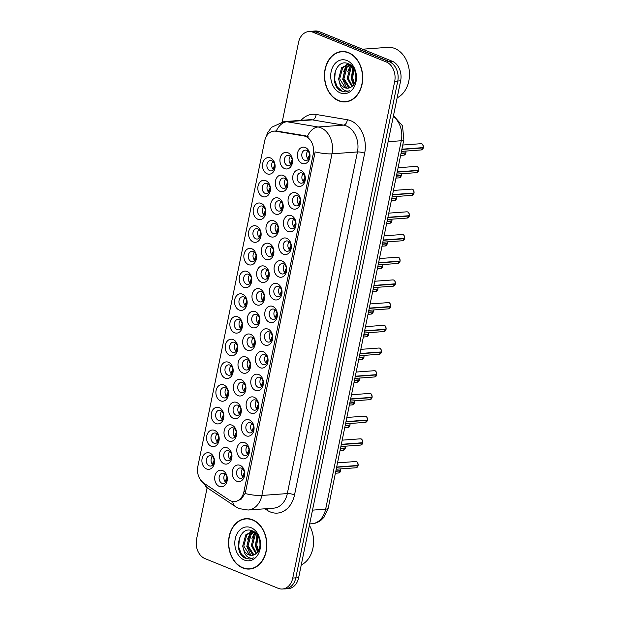 <?xml version="1.0" encoding="UTF-8"?>
<svg xmlns="http://www.w3.org/2000/svg" width="620" height="620" viewBox="0 0 620 620"><rect width="100%" height="100%" fill="white"/><g stroke="black" fill="none" stroke-linecap="round" stroke-linejoin="round"><path stroke-width="0.93" d="M225.231 378.154A8.331 6.309 85.8 0 1 220.751 367.73A8.331 6.309 85.8 0 1 228.493 362.266A8.331 6.309 85.8 0 1 232.965 372.682A8.331 6.309 85.8 0 1 225.231 378.154M229.912 365.095A5.208 3.945 -94.2 0 0 228.517 364.862A5.208 3.945 -94.2 0 0 224.959 369.419A5.208 3.945 -94.2 0 0 227.873 375.022A5.208 3.945 -94.2 0 0 229.276 375.255A5.208 3.945 -94.2 0 0 232.833 370.698A5.208 3.945 -94.2 0 0 229.912 365.095M220.573 400.853A8.331 6.309 85.8 0 1 216.093 390.437A8.331 6.309 85.8 0 1 223.828 384.966A8.331 6.309 85.8 0 1 228.307 395.389A8.331 6.309 85.8 0 1 220.573 400.853M225.254 387.795A5.208 3.945 -94.2 0 0 223.851 387.57A5.208 3.945 -94.2 0 0 220.302 392.119A5.208 3.945 -94.2 0 0 223.215 397.73A5.208 3.945 -94.2 0 0 224.618 397.955A5.208 3.945 -94.2 0 0 228.176 393.398A5.208 3.945 -94.2 0 0 225.254 387.795M215.907 423.561A8.331 6.309 85.8 0 1 211.435 413.137A8.331 6.309 85.8 0 1 219.17 407.666A8.331 6.309 85.8 0 1 223.642 418.089A8.331 6.309 85.8 0 1 215.907 423.561M220.596 410.494A5.208 3.945 -94.2 0 0 219.193 410.269A5.208 3.945 -94.2 0 0 215.636 414.827A5.208 3.945 -94.2 0 0 218.558 420.43A5.208 3.945 -94.2 0 0 219.96 420.654A5.208 3.945 -94.2 0 0 223.51 416.105A5.208 3.945 -94.2 0 0 220.596 410.494M229.888 355.454A8.331 6.309 85.8 0 1 225.417 345.03A8.331 6.309 85.8 0 1 233.151 339.558A8.331 6.309 85.8 0 1 237.623 349.982A8.331 6.309 85.8 0 1 229.888 355.454M234.577 342.395A5.208 3.945 -94.2 0 0 233.174 342.163A5.208 3.945 -94.2 0 0 229.617 346.719A5.208 3.945 -94.2 0 0 232.539 352.323A5.208 3.945 -94.2 0 0 233.934 352.548A5.208 3.945 -94.2 0 0 237.491 347.998A5.208 3.945 -94.2 0 0 234.577 342.395M234.546 332.746A8.331 6.309 85.8 0 1 230.074 322.33A8.331 6.309 85.8 0 1 237.809 316.859A8.331 6.309 85.8 0 1 242.288 327.283A8.331 6.309 85.8 0 1 234.546 332.746M239.235 319.688A5.208 3.945 -94.2 0 0 237.832 319.463A5.208 3.945 -94.2 0 0 234.283 324.012A5.208 3.945 -94.2 0 0 237.197 329.623A5.208 3.945 -94.2 0 0 238.599 329.848A5.208 3.945 -94.2 0 0 242.149 325.291A5.208 3.945 -94.2 0 0 239.235 319.688M211.249 446.261A8.331 6.309 85.8 0 1 206.778 435.837A8.331 6.309 85.8 0 1 214.512 430.373A8.331 6.309 85.8 0 1 218.984 440.789A8.331 6.309 85.8 0 1 211.249 446.261M215.938 433.202A5.208 3.945 -94.2 0 0 214.536 432.969A5.208 3.945 -94.2 0 0 210.978 437.526A5.208 3.945 -94.2 0 0 213.9 443.13A5.208 3.945 -94.2 0 0 215.295 443.362A5.208 3.945 -94.2 0 0 218.852 438.805A5.208 3.945 -94.2 0 0 215.938 433.202M239.212 310.047A8.331 6.309 85.8 0 1 234.732 299.623A8.331 6.309 85.8 0 1 242.474 294.159A8.331 6.309 85.8 0 1 246.946 304.583A8.331 6.309 85.8 0 1 239.212 310.047M243.892 296.988A5.208 3.945 -94.2 0 0 242.498 296.763A5.208 3.945 -94.2 0 0 238.94 301.312A5.208 3.945 -94.2 0 0 241.854 306.916A5.208 3.945 -94.2 0 0 243.257 307.148A5.208 3.945 -94.2 0 0 246.814 302.591A5.208 3.945 -94.2 0 0 243.892 296.988M243.869 287.347A8.331 6.309 85.8 0 1 239.397 276.923A8.331 6.309 85.8 0 1 247.132 271.452A8.331 6.309 85.8 0 1 251.604 281.875A8.331 6.309 85.8 0 1 243.869 287.347M248.558 274.288A5.208 3.945 -94.2 0 0 247.155 274.055A5.208 3.945 -94.2 0 0 243.598 278.613A5.208 3.945 -94.2 0 0 246.52 284.216A5.208 3.945 -94.2 0 0 247.915 284.44A5.208 3.945 -94.2 0 0 251.472 279.891A5.208 3.945 -94.2 0 0 248.558 274.288M248.527 264.639A8.331 6.309 85.8 0 1 244.055 254.223A8.331 6.309 85.8 0 1 251.79 248.752A8.331 6.309 85.8 0 1 256.269 259.175A8.331 6.309 85.8 0 1 248.527 264.639M253.216 251.581A5.208 3.945 -94.2 0 0 251.813 251.356A5.208 3.945 -94.2 0 0 248.263 255.905A5.208 3.945 -94.2 0 0 251.178 261.516A5.208 3.945 -94.2 0 0 252.58 261.741A5.208 3.945 -94.2 0 0 256.13 257.192A5.208 3.945 -94.2 0 0 253.216 251.581M253.192 241.94A8.331 6.309 85.8 0 1 248.713 231.516A8.331 6.309 85.8 0 1 256.447 226.052A8.331 6.309 85.8 0 1 260.927 236.476A8.331 6.309 85.8 0 1 253.192 241.94M257.874 228.881A5.208 3.945 -94.2 0 0 256.478 228.656A5.208 3.945 -94.2 0 0 252.921 233.205A5.208 3.945 -94.2 0 0 255.835 238.809A5.208 3.945 -94.2 0 0 257.238 239.041A5.208 3.945 -94.2 0 0 260.795 234.484A5.208 3.945 -94.2 0 0 257.874 228.881M257.85 219.24A8.331 6.309 85.8 0 1 253.379 208.816A8.331 6.309 85.8 0 1 261.113 203.352A8.331 6.309 85.8 0 1 265.585 213.768A8.331 6.309 85.8 0 1 257.85 219.24M262.539 206.181A5.208 3.945 -94.2 0 0 261.136 205.949A5.208 3.945 -94.2 0 0 257.579 210.506A5.208 3.945 -94.2 0 0 260.501 216.109A5.208 3.945 -94.2 0 0 261.896 216.333A5.208 3.945 -94.2 0 0 265.453 211.784A5.208 3.945 -94.2 0 0 262.539 206.181M262.508 196.54A8.331 6.309 85.8 0 1 258.036 186.116A8.331 6.309 85.8 0 1 265.771 180.645A8.331 6.309 85.8 0 1 270.243 191.069A8.331 6.309 85.8 0 1 262.508 196.54M267.197 183.474A5.208 3.945 -94.2 0 0 265.794 183.249A5.208 3.945 -94.2 0 0 262.237 187.806A5.208 3.945 -94.2 0 0 265.159 193.409A5.208 3.945 -94.2 0 0 266.561 193.634A5.208 3.945 -94.2 0 0 270.111 189.084A5.208 3.945 -94.2 0 0 267.197 183.474M267.173 173.833A8.331 6.309 85.8 0 1 262.694 163.409A8.331 6.309 85.8 0 1 270.428 157.945A8.331 6.309 85.8 0 1 274.908 168.369A8.331 6.309 85.8 0 1 267.173 173.833M271.854 160.774A5.208 3.945 -94.2 0 0 270.452 160.549A5.208 3.945 -94.2 0 0 266.902 165.098A5.208 3.945 -94.2 0 0 269.816 170.702A5.208 3.945 -94.2 0 0 271.219 170.934A5.208 3.945 -94.2 0 0 274.776 166.377A5.208 3.945 -94.2 0 0 271.854 160.774M206.592 468.96A8.331 6.309 85.8 0 1 202.112 458.536A8.331 6.309 85.8 0 1 209.847 453.073A8.331 6.309 85.8 0 1 214.326 463.496A8.331 6.309 85.8 0 1 206.592 468.96M211.273 455.901A5.208 3.945 -94.2 0 0 209.87 455.677A5.208 3.945 -94.2 0 0 206.321 460.226A5.208 3.945 -94.2 0 0 209.235 465.837A5.208 3.945 -94.2 0 0 210.637 466.062A5.208 3.945 -94.2 0 0 214.195 461.505A5.208 3.945 -94.2 0 0 211.273 455.901M233.353 418.337A8.331 6.309 85.8 0 1 228.873 407.914A8.331 6.309 85.8 0 1 236.615 402.45A8.331 6.309 85.8 0 1 241.087 412.866A8.331 6.309 85.8 0 1 233.353 418.337M238.034 405.279A5.208 3.945 -94.2 0 0 236.638 405.046A5.208 3.945 -94.2 0 0 233.081 409.603A5.208 3.945 -94.2 0 0 235.995 415.206A5.208 3.945 -94.2 0 0 237.398 415.439A5.208 3.945 -94.2 0 0 240.955 410.882A5.208 3.945 -94.2 0 0 238.034 405.279M247.333 350.23A8.331 6.309 85.8 0 1 242.854 339.806A8.331 6.309 85.8 0 1 250.588 334.343A8.331 6.309 85.8 0 1 255.068 344.767A8.331 6.309 85.8 0 1 247.333 350.23M252.015 337.172A5.208 3.945 -94.2 0 0 250.612 336.947A5.208 3.945 -94.2 0 0 247.062 341.496A5.208 3.945 -94.2 0 0 249.976 347.099A5.208 3.945 -94.2 0 0 251.379 347.332A5.208 3.945 -94.2 0 0 254.936 342.775A5.208 3.945 -94.2 0 0 252.015 337.172M238.01 395.637A8.331 6.309 85.8 0 1 233.538 385.214A8.331 6.309 85.8 0 1 241.273 379.742A8.331 6.309 85.8 0 1 245.745 390.166A8.331 6.309 85.8 0 1 238.01 395.637M242.699 382.579A5.208 3.945 -94.2 0 0 241.296 382.346A5.208 3.945 -94.2 0 0 237.739 386.903A5.208 3.945 -94.2 0 0 240.661 392.507A5.208 3.945 -94.2 0 0 242.056 392.731A5.208 3.945 -94.2 0 0 245.613 388.182A5.208 3.945 -94.2 0 0 242.699 382.579M251.991 327.531A8.331 6.309 85.8 0 1 247.512 317.107A8.331 6.309 85.8 0 1 255.254 311.635A8.331 6.309 85.8 0 1 259.726 322.059A8.331 6.309 85.8 0 1 251.991 327.531M256.68 314.472A5.208 3.945 -94.2 0 0 255.277 314.239A5.208 3.945 -94.2 0 0 251.72 318.796A5.208 3.945 -94.2 0 0 254.634 324.399A5.208 3.945 -94.2 0 0 256.037 324.624A5.208 3.945 -94.2 0 0 259.594 320.075A5.208 3.945 -94.2 0 0 256.68 314.472M228.687 441.037A8.331 6.309 85.8 0 1 224.215 430.621A8.331 6.309 85.8 0 1 231.95 425.15A8.331 6.309 85.8 0 1 236.429 435.573A8.331 6.309 85.8 0 1 228.687 441.037M233.376 427.978A5.208 3.945 -94.2 0 0 231.973 427.754A5.208 3.945 -94.2 0 0 228.424 432.303A5.208 3.945 -94.2 0 0 231.338 437.914A5.208 3.945 -94.2 0 0 232.74 438.139A5.208 3.945 -94.2 0 0 236.29 433.582A5.208 3.945 -94.2 0 0 233.376 427.978M224.029 463.745A8.331 6.309 85.8 0 1 219.558 453.321A8.331 6.309 85.8 0 1 227.292 447.849A8.331 6.309 85.8 0 1 231.764 458.273A8.331 6.309 85.8 0 1 224.029 463.745M228.718 450.678A5.208 3.945 -94.2 0 0 227.315 450.453A5.208 3.945 -94.2 0 0 223.758 455.01A5.208 3.945 -94.2 0 0 226.68 460.614A5.208 3.945 -94.2 0 0 228.075 460.838A5.208 3.945 -94.2 0 0 231.632 456.289A5.208 3.945 -94.2 0 0 228.718 450.678M242.668 372.93A8.331 6.309 85.8 0 1 238.196 362.514A8.331 6.309 85.8 0 1 245.931 357.043A8.331 6.309 85.8 0 1 250.403 367.466A8.331 6.309 85.8 0 1 242.668 372.93M247.357 359.871A5.208 3.945 -94.2 0 0 245.954 359.647A5.208 3.945 -94.2 0 0 242.397 364.196A5.208 3.945 -94.2 0 0 245.319 369.807A5.208 3.945 -94.2 0 0 246.721 370.031A5.208 3.945 -94.2 0 0 250.271 365.474A5.208 3.945 -94.2 0 0 247.357 359.871M256.649 304.823A8.331 6.309 85.8 0 1 252.177 294.407A8.331 6.309 85.8 0 1 259.912 288.935A8.331 6.309 85.8 0 1 264.383 299.359A8.331 6.309 85.8 0 1 256.649 304.823M261.338 291.764A5.208 3.945 -94.2 0 0 259.935 291.54A5.208 3.945 -94.2 0 0 256.378 296.089A5.208 3.945 -94.2 0 0 259.3 301.7A5.208 3.945 -94.2 0 0 260.702 301.925A5.208 3.945 -94.2 0 0 264.252 297.375A5.208 3.945 -94.2 0 0 261.338 291.764M261.307 282.123A8.331 6.309 85.8 0 1 256.835 271.7A8.331 6.309 85.8 0 1 264.57 266.236A8.331 6.309 85.8 0 1 269.049 276.66A8.331 6.309 85.8 0 1 261.307 282.123M265.996 269.065A5.208 3.945 -94.2 0 0 264.593 268.84A5.208 3.945 -94.2 0 0 261.043 273.389A5.208 3.945 -94.2 0 0 263.957 278.992A5.208 3.945 -94.2 0 0 265.36 279.225A5.208 3.945 -94.2 0 0 268.917 274.668A5.208 3.945 -94.2 0 0 265.996 269.065M265.972 259.423A8.331 6.309 85.8 0 1 261.493 249A8.331 6.309 85.8 0 1 269.235 243.536A8.331 6.309 85.8 0 1 273.707 253.952A8.331 6.309 85.8 0 1 265.972 259.423M270.653 246.365A5.208 3.945 -94.2 0 0 269.258 246.132A5.208 3.945 -94.2 0 0 265.701 250.689A5.208 3.945 -94.2 0 0 268.615 256.293A5.208 3.945 -94.2 0 0 270.018 256.517A5.208 3.945 -94.2 0 0 273.575 251.968A5.208 3.945 -94.2 0 0 270.653 246.365M270.63 236.716A8.331 6.309 85.8 0 1 266.158 226.3A8.331 6.309 85.8 0 1 273.893 220.828A8.331 6.309 85.8 0 1 278.365 231.252A8.331 6.309 85.8 0 1 270.63 236.716M275.319 223.657A5.208 3.945 -94.2 0 0 273.916 223.433A5.208 3.945 -94.2 0 0 270.359 227.982A5.208 3.945 -94.2 0 0 273.281 233.593A5.208 3.945 -94.2 0 0 274.675 233.817A5.208 3.945 -94.2 0 0 278.233 229.268A5.208 3.945 -94.2 0 0 275.319 223.657M275.288 214.016A8.331 6.309 85.8 0 1 270.816 203.593A8.331 6.309 85.8 0 1 278.55 198.129A8.331 6.309 85.8 0 1 283.03 208.553A8.331 6.309 85.8 0 1 275.288 214.016M279.976 200.958A5.208 3.945 -94.2 0 0 278.574 200.733A5.208 3.945 -94.2 0 0 275.024 205.282A5.208 3.945 -94.2 0 0 277.938 210.885A5.208 3.945 -94.2 0 0 279.341 211.118A5.208 3.945 -94.2 0 0 282.89 206.561A5.208 3.945 -94.2 0 0 279.976 200.958M279.953 191.317A8.331 6.309 85.8 0 1 275.474 180.893A8.331 6.309 85.8 0 1 283.216 175.429A8.331 6.309 85.8 0 1 287.688 185.845A8.331 6.309 85.8 0 1 279.953 191.317M284.634 178.258A5.208 3.945 -94.2 0 0 283.239 178.025A5.208 3.945 -94.2 0 0 279.682 182.582A5.208 3.945 -94.2 0 0 282.596 188.185A5.208 3.945 -94.2 0 0 283.999 188.418A5.208 3.945 -94.2 0 0 287.556 183.861A5.208 3.945 -94.2 0 0 284.634 178.258M284.611 168.617A8.331 6.309 85.8 0 1 280.139 158.193A8.331 6.309 85.8 0 1 287.874 152.722A8.331 6.309 85.8 0 1 292.346 163.145A8.331 6.309 85.8 0 1 284.611 168.617M289.3 155.55A5.208 3.945 -94.2 0 0 287.897 155.326A5.208 3.945 -94.2 0 0 284.34 159.883A5.208 3.945 -94.2 0 0 287.262 165.486A5.208 3.945 -94.2 0 0 288.656 165.71A5.208 3.945 -94.2 0 0 292.214 161.161A5.208 3.945 -94.2 0 0 289.3 155.55M219.371 486.444A8.331 6.309 85.8 0 1 214.892 476.021A8.331 6.309 85.8 0 1 222.634 470.557A8.331 6.309 85.8 0 1 227.106 480.973A8.331 6.309 85.8 0 1 219.371 486.444M224.053 473.386A5.208 3.945 -94.2 0 0 222.658 473.153A5.208 3.945 -94.2 0 0 219.1 477.71A5.208 3.945 -94.2 0 0 222.014 483.313A5.208 3.945 -94.2 0 0 223.417 483.546A5.208 3.945 -94.2 0 0 226.974 478.989A5.208 3.945 -94.2 0 0 224.053 473.386M241.475 458.521A8.331 6.309 85.8 0 1 236.995 448.097A8.331 6.309 85.8 0 1 244.729 442.634A8.331 6.309 85.8 0 1 249.209 453.05A8.331 6.309 85.8 0 1 241.475 458.521M246.156 445.462A5.208 3.945 -94.2 0 0 244.753 445.23A5.208 3.945 -94.2 0 0 241.203 449.787A5.208 3.945 -94.2 0 0 244.117 455.39A5.208 3.945 -94.2 0 0 245.52 455.623A5.208 3.945 -94.2 0 0 249.077 451.065A5.208 3.945 -94.2 0 0 246.156 445.462M246.132 435.821A8.331 6.309 85.8 0 1 241.653 425.397A8.331 6.309 85.8 0 1 249.395 419.926A8.331 6.309 85.8 0 1 253.867 430.35A8.331 6.309 85.8 0 1 246.132 435.821M250.813 422.762A5.208 3.945 -94.2 0 0 249.418 422.53A5.208 3.945 -94.2 0 0 245.861 427.087A5.208 3.945 -94.2 0 0 248.775 432.69A5.208 3.945 -94.2 0 0 250.178 432.915A5.208 3.945 -94.2 0 0 253.735 428.366A5.208 3.945 -94.2 0 0 250.813 422.762M250.79 413.114A8.331 6.309 85.8 0 1 246.318 402.698A8.331 6.309 85.8 0 1 254.053 397.226A8.331 6.309 85.8 0 1 258.524 407.65A8.331 6.309 85.8 0 1 250.79 413.114M255.479 400.055A5.208 3.945 -94.2 0 0 254.076 399.83A5.208 3.945 -94.2 0 0 250.519 404.38A5.208 3.945 -94.2 0 0 253.44 409.99A5.208 3.945 -94.2 0 0 254.835 410.215A5.208 3.945 -94.2 0 0 258.393 405.658A5.208 3.945 -94.2 0 0 255.479 400.055M255.448 390.414A8.331 6.309 85.8 0 1 250.976 379.99A8.331 6.309 85.8 0 1 258.711 374.526A8.331 6.309 85.8 0 1 263.19 384.95A8.331 6.309 85.8 0 1 255.448 390.414M260.137 377.355A5.208 3.945 -94.2 0 0 258.734 377.131A5.208 3.945 -94.2 0 0 255.184 381.68A5.208 3.945 -94.2 0 0 258.098 387.283A5.208 3.945 -94.2 0 0 259.501 387.515A5.208 3.945 -94.2 0 0 263.05 382.959A5.208 3.945 -94.2 0 0 260.137 377.355M260.113 367.714A8.331 6.309 85.8 0 1 255.634 357.291A8.331 6.309 85.8 0 1 263.376 351.819A8.331 6.309 85.8 0 1 267.848 362.243A8.331 6.309 85.8 0 1 260.113 367.714M264.794 354.656A5.208 3.945 -94.2 0 0 263.399 354.423A5.208 3.945 -94.2 0 0 259.842 358.98A5.208 3.945 -94.2 0 0 262.756 364.583A5.208 3.945 -94.2 0 0 264.159 364.808A5.208 3.945 -94.2 0 0 267.716 360.259A5.208 3.945 -94.2 0 0 264.794 354.656M264.771 345.007A8.331 6.309 85.8 0 1 260.299 334.591A8.331 6.309 85.8 0 1 268.034 329.119A8.331 6.309 85.8 0 1 272.505 339.543A8.331 6.309 85.8 0 1 264.771 345.007M269.46 331.948A5.208 3.945 -94.2 0 0 268.057 331.723A5.208 3.945 -94.2 0 0 264.5 336.272A5.208 3.945 -94.2 0 0 267.422 341.884A5.208 3.945 -94.2 0 0 268.817 342.108A5.208 3.945 -94.2 0 0 272.374 337.559A5.208 3.945 -94.2 0 0 269.46 331.948M269.429 322.307A8.331 6.309 85.8 0 1 264.957 311.883A8.331 6.309 85.8 0 1 272.692 306.42A8.331 6.309 85.8 0 1 277.171 316.843A8.331 6.309 85.8 0 1 269.429 322.307M274.118 309.248A5.208 3.945 -94.2 0 0 272.715 309.024A5.208 3.945 -94.2 0 0 269.165 313.573A5.208 3.945 -94.2 0 0 272.079 319.176A5.208 3.945 -94.2 0 0 273.482 319.409A5.208 3.945 -94.2 0 0 277.031 314.851A5.208 3.945 -94.2 0 0 274.118 309.248M274.094 299.607A8.331 6.309 85.8 0 1 269.615 289.183A8.331 6.309 85.8 0 1 277.349 283.72A8.331 6.309 85.8 0 1 281.829 294.136A8.331 6.309 85.8 0 1 274.094 299.607M278.775 286.548A5.208 3.945 -94.2 0 0 277.38 286.316A5.208 3.945 -94.2 0 0 273.823 290.873A5.208 3.945 -94.2 0 0 276.737 296.476A5.208 3.945 -94.2 0 0 278.14 296.701A5.208 3.945 -94.2 0 0 281.697 292.152A5.208 3.945 -94.2 0 0 278.775 286.548M278.752 276.9A8.331 6.309 85.8 0 1 274.28 266.484A8.331 6.309 85.8 0 1 282.015 261.012A8.331 6.309 85.8 0 1 286.487 271.436A8.331 6.309 85.8 0 1 278.752 276.9M283.441 263.841A5.208 3.945 -94.2 0 0 282.038 263.616A5.208 3.945 -94.2 0 0 278.481 268.166A5.208 3.945 -94.2 0 0 281.403 273.776A5.208 3.945 -94.2 0 0 282.798 274.001A5.208 3.945 -94.2 0 0 286.355 269.452A5.208 3.945 -94.2 0 0 283.441 263.841M283.41 254.2A8.331 6.309 85.8 0 1 278.938 243.776A8.331 6.309 85.8 0 1 286.673 238.312A8.331 6.309 85.8 0 1 291.144 248.736A8.331 6.309 85.8 0 1 283.41 254.2M288.099 241.141A5.208 3.945 -94.2 0 0 286.696 240.917A5.208 3.945 -94.2 0 0 283.138 245.466A5.208 3.945 -94.2 0 0 286.06 251.069A5.208 3.945 -94.2 0 0 287.463 251.302A5.208 3.945 -94.2 0 0 291.012 246.745A5.208 3.945 -94.2 0 0 288.099 241.141M288.075 231.5A8.331 6.309 85.8 0 1 283.596 221.077A8.331 6.309 85.8 0 1 291.33 215.613A8.331 6.309 85.8 0 1 295.81 226.029A8.331 6.309 85.8 0 1 288.075 231.5M292.756 218.442A5.208 3.945 -94.2 0 0 291.353 218.209A5.208 3.945 -94.2 0 0 287.804 222.766A5.208 3.945 -94.2 0 0 290.718 228.369A5.208 3.945 -94.2 0 0 292.121 228.602A5.208 3.945 -94.2 0 0 295.678 224.045A5.208 3.945 -94.2 0 0 292.756 218.442M292.733 208.801A8.331 6.309 85.8 0 1 288.254 198.377A8.331 6.309 85.8 0 1 295.996 192.905A8.331 6.309 85.8 0 1 300.467 203.329A8.331 6.309 85.8 0 1 292.733 208.801M297.414 195.734A5.208 3.945 -94.2 0 0 296.019 195.509A5.208 3.945 -94.2 0 0 292.462 200.066A5.208 3.945 -94.2 0 0 295.376 205.669A5.208 3.945 -94.2 0 0 296.779 205.894A5.208 3.945 -94.2 0 0 300.336 201.345A5.208 3.945 -94.2 0 0 297.414 195.734M297.391 186.093A8.331 6.309 85.8 0 1 292.919 175.669A8.331 6.309 85.8 0 1 300.654 170.206A8.331 6.309 85.8 0 1 305.125 180.629A8.331 6.309 85.8 0 1 297.391 186.093M302.079 173.034A5.208 3.945 -94.2 0 0 300.677 172.809A5.208 3.945 -94.2 0 0 297.12 177.359A5.208 3.945 -94.2 0 0 300.041 182.97A5.208 3.945 -94.2 0 0 301.444 183.195A5.208 3.945 -94.2 0 0 304.994 178.638A5.208 3.945 -94.2 0 0 302.079 173.034M302.048 163.393A8.331 6.309 85.8 0 1 297.577 152.97A8.331 6.309 85.8 0 1 305.311 147.506A8.331 6.309 85.8 0 1 309.791 157.922A8.331 6.309 85.8 0 1 302.048 163.393M306.737 150.334A5.208 3.945 -94.2 0 0 305.335 150.102A5.208 3.945 -94.2 0 0 301.785 154.659A5.208 3.945 -94.2 0 0 304.699 160.262A5.208 3.945 -94.2 0 0 306.102 160.495A5.208 3.945 -94.2 0 0 309.651 155.938A5.208 3.945 -94.2 0 0 306.737 150.334M236.809 481.221A8.331 6.309 85.8 0 1 232.337 470.805A8.331 6.309 85.8 0 1 240.072 465.333A8.331 6.309 85.8 0 1 244.544 475.757A8.331 6.309 85.8 0 1 236.809 481.221M241.498 468.162A5.208 3.945 -94.2 0 0 240.095 467.937A5.208 3.945 -94.2 0 0 236.538 472.486A5.208 3.945 -94.2 0 0 239.46 478.097A5.208 3.945 -94.2 0 0 240.862 478.322A5.208 3.945 -94.2 0 0 244.412 473.765A5.208 3.945 -94.2 0 0 241.498 468.162M231.578 374.023A5.208 3.945 85.8 0 1 230.965 365.746M226.912 396.722A5.208 3.945 85.8 0 1 226.308 388.446M222.254 419.43A5.208 3.945 85.8 0 1 221.65 411.153M236.236 351.323A5.208 3.945 85.8 0 1 235.631 343.046M240.893 328.615A5.208 3.945 85.8 0 1 240.289 320.339M217.597 442.13A5.208 3.945 85.8 0 1 216.985 433.853M245.559 305.916A5.208 3.945 85.8 0 1 244.947 297.639M250.217 283.216A5.208 3.945 85.8 0 1 249.604 274.939M254.874 260.508A5.208 3.945 85.8 0 1 254.27 252.239M259.532 237.809A5.208 3.945 85.8 0 1 258.928 229.532M264.197 215.109A5.208 3.945 85.8 0 1 263.585 206.832M268.855 192.401A5.208 3.945 85.8 0 1 268.251 184.132M273.513 169.702A5.208 3.945 85.8 0 1 272.909 161.425M212.931 464.829A5.208 3.945 85.8 0 1 212.327 456.553M239.7 414.207A5.208 3.945 85.8 0 1 239.088 405.93M253.673 346.099A5.208 3.945 85.8 0 1 253.069 337.822M244.358 391.507A5.208 3.945 85.8 0 1 243.745 383.23M258.339 323.4A5.208 3.945 85.8 0 1 257.726 315.123M235.034 436.906A5.208 3.945 85.8 0 1 234.43 428.629M230.376 459.614A5.208 3.945 85.8 0 1 229.764 451.337M249.015 368.799A5.208 3.945 85.8 0 1 248.411 360.522M262.996 300.692A5.208 3.945 85.8 0 1 262.392 292.423M267.654 277.993A5.208 3.945 85.8 0 1 267.05 269.716M272.32 255.293A5.208 3.945 85.8 0 1 271.707 247.016M276.977 232.585A5.208 3.945 85.8 0 1 276.365 224.316M281.635 209.886A5.208 3.945 85.8 0 1 281.031 201.608M286.3 187.186A5.208 3.945 85.8 0 1 285.688 178.909M290.958 164.486A5.208 3.945 85.8 0 1 290.346 156.209M225.719 482.314A5.208 3.945 85.8 0 1 225.106 474.036M247.814 454.39A5.208 3.945 85.8 0 1 247.21 446.113M252.479 431.69A5.208 3.945 85.8 0 1 251.867 423.414M257.137 408.983A5.208 3.945 85.8 0 1 256.533 400.706M261.795 386.283A5.208 3.945 85.8 0 1 261.19 378.006M266.461 363.584A5.208 3.945 85.8 0 1 265.848 355.306M271.118 340.876A5.208 3.945 85.8 0 1 270.506 332.607M275.776 318.176A5.208 3.945 85.8 0 1 275.172 309.899M280.434 295.476A5.208 3.945 85.8 0 1 279.829 287.2M285.099 272.769A5.208 3.945 85.8 0 1 284.487 264.5M289.757 250.069A5.208 3.945 85.8 0 1 289.153 241.792M294.415 227.37A5.208 3.945 85.8 0 1 293.81 219.093M299.08 204.67A5.208 3.945 85.8 0 1 298.468 196.393M303.738 181.962A5.208 3.945 85.8 0 1 303.134 173.685M308.396 159.263A5.208 3.945 85.8 0 1 307.791 150.986M243.156 477.09A5.208 3.945 85.8 0 1 242.552 468.813M303.846 135.943A14.059 10.641 85.8 0 1 305.675 136.462A14.059 10.641 85.8 0 1 313.232 154.047L243.916 491.699A14.059 10.641 85.8 0 1 234.647 501.541A14.059 10.641 85.8 0 1 229.113 499.999L203.662 483.034A14.059 10.641 85.8 0 1 197.858 466.38L264.655 140.98A14.059 10.641 85.8 0 1 273.924 131.138A14.059 10.641 85.8 0 1 275.877 131.231L303.846 135.943L305.699 135.803L308.806 137.113M348.525 52.63A25.257 19.119 -94.2 0 0 341.728 51.522A25.257 19.119 -94.2 0 0 324.493 73.61A25.257 19.119 -94.2 0 0 338.636 100.789A25.257 19.119 -94.2 0 0 345.433 101.897A25.257 19.119 -94.2 0 0 362.677 79.809A25.257 19.119 -94.2 0 0 348.525 52.63M343.092 51.483A25.257 19.119 -94.2 0 0 341.736 51.785A24.994 18.918 -94.2 0 0 324.686 73.641A24.994 18.918 -94.2 0 0 338.69 100.541A24.994 18.918 -94.2 0 0 345.41 101.633A24.994 18.918 -94.2 0 0 362.475 79.778A24.994 18.918 -94.2 0 0 348.471 52.878A24.994 18.918 -94.2 0 0 341.752 51.785L344.464 51.584A24.994 18.918 -94.2 0 1 344.48 51.584M252.635 519.777A25.257 19.119 -94.2 0 0 245.838 518.677A25.257 19.119 -94.2 0 0 228.594 540.756A25.257 19.119 -94.2 0 0 242.746 567.943A25.257 19.119 -94.2 0 0 249.542 569.052A25.257 19.119 -94.2 0 0 266.778 546.964A25.257 19.119 -94.2 0 0 252.635 519.777M247.202 518.638A25.257 19.119 -94.2 0 0 245.838 518.932M266.026 137.012L267.592 132.773L271.568 127.286L284.045 121.613A20.832 15.764 85.8 0 1 286.936 121.745L318.099 126.992A20.832 15.764 85.8 0 1 320.811 127.767A20.832 15.764 85.8 0 1 332.002 153.822A18.228 4.17 -168.4 0 1 315.154 151.9L245.613 491.575L245.032 493.52L241.273 499.108L236.135 501.433M207.134 487.707L196.594 539.051A15.624 11.826 -94.2 0 0 204.98 558.597L278.248 588.318A15.624 11.826 -94.2 0 0 282.449 589L285.502 588.775A15.624 11.826 -94.2 0 0 295.81 577.84L397.73 81.29A15.624 11.826 -94.2 0 0 389.344 61.752L316.076 32.031A15.624 11.826 -94.2 0 0 311.876 31.349L308.822 31.574A15.624 11.826 -94.2 0 0 298.514 42.509L282.232 121.83M245.032 493.52A18.228 4.17 11.6 0 0 261.873 495.45L332.002 153.822L357.453 151.954A20.832 15.764 -94.2 0 0 346.262 125.899A20.832 15.764 -94.2 0 0 343.55 125.124L312.387 119.877L286.936 121.745A18.228 11.71 99.6 0 0 276.295 130.983L305.699 135.803M282.449 589A15.624 11.826 -94.2 0 0 292.756 578.065L394.676 81.515A15.624 11.826 -94.2 0 0 386.291 61.977L313.022 32.255A15.624 11.826 -94.2 0 0 308.822 31.574M252.255 568.587A24.994 18.918 -94.2 0 1 252.239 568.587L249.519 568.788A24.994 18.918 -94.2 0 0 266.585 546.933A24.994 18.918 -94.2 0 0 252.58 520.025A24.994 18.918 -94.2 0 0 245.861 518.932A24.994 18.918 -94.2 0 0 228.796 540.787A24.994 18.918 -94.2 0 0 242.8 567.695A24.994 18.918 -94.2 0 0 249.519 568.788A25.257 19.119 -94.2 0 0 250.891 568.881M345.394 101.641A25.257 19.119 -94.2 0 0 346.781 101.734M283.906 588.892A15.624 11.826 -94.2 0 0 285.27 588.899L288.323 588.675A15.624 11.826 -94.2 0 0 298.631 577.739L400.636 80.794A15.624 11.826 -94.2 0 0 392.251 61.248L319.362 31.682A15.624 11.826 -94.2 0 0 315.162 31L312.108 31.225A15.624 11.826 -94.2 0 0 310.76 31.426M395.746 67.781A15.624 11.826 -94.2 0 0 389.19 61.473L316.308 31.907A15.624 11.826 -94.2 0 0 312.108 31.225M285.27 588.899A15.624 11.826 -94.2 0 0 289.005 587.791M357.639 465.488L358.065 465.705L356.012 467.775A3.123 2.364 -94.2 0 0 358.042 465.713L336.613 467.286M358.089 465.418L336.668 467.031M244.427 473.122L243.598 476.486M242.498 476.393L244.373 472.486M340.194 470.704L340.628 470.921L338.574 472.99A3.123 2.364 -94.2 0 0 340.605 470.936L335.792 471.285M340.682 470.665L340.589 468.906A3.123 2.364 -94.2 0 1 340.659 470.673L335.846 471.029M226.982 478.346L226.153 481.709M225.06 481.608L226.935 477.702M214.202 460.861L213.373 464.225M214.148 460.226L212.28 464.132M362.7 443.013L360.67 445.067A3.123 2.364 -94.2 0 0 362.7 443.013L341.271 444.587M362.731 442.998L362.297 442.781M362.762 442.726L341.326 444.323M249.085 450.422L248.256 453.786M247.163 453.685L249.031 449.779M367.365 420.306L365.335 422.367A3.123 2.364 -94.2 0 0 367.365 420.306L345.929 421.887M367.389 420.298L366.963 420.081M367.404 420.019L345.983 421.623M367.443 420.042L367.42 420.05A3.123 2.364 -94.2 0 0 365.715 416.268A3.123 2.364 -94.2 0 0 364.878 416.136L365.73 416.276C366.552 416.175 367.125 417.43 367.443 420.042M253.743 427.715L252.913 431.086M251.821 430.985L253.696 427.079M371.62 397.381L372.047 397.598L369.993 399.668A3.123 2.364 -94.2 0 0 372.023 397.606L350.594 399.179M372.078 397.319L350.649 398.924M258.401 405.015L257.571 408.379M256.478 408.286L258.354 404.38M376.681 374.906L374.651 376.96A3.123 2.364 -94.2 0 0 376.681 374.906L355.252 376.479M376.712 374.891L376.278 374.681M376.766 374.635C376.449 372.023 375.875 370.768 375.053 370.869L374.193 370.729A3.123 2.364 -94.2 0 1 375.038 370.869A3.123 2.364 -94.2 0 1 376.735 374.643L355.306 376.216M263.066 382.315L262.237 385.679M261.144 385.578L263.012 381.672M218.86 438.162L218.031 441.525M218.813 437.518L216.938 441.425M223.526 415.454L222.696 418.825M223.471 414.819L221.603 418.725M228.183 392.755L227.354 396.118M228.129 392.119L226.261 396.025M232.841 370.055L232.012 373.418M232.794 369.412L230.919 373.325M345.262 448.229L343.232 450.291A3.123 2.364 -94.2 0 0 345.262 448.229L340.45 448.586M345.286 448.221L344.86 448.004M345.317 447.942L340.504 448.322M231.64 455.638L230.81 459.009M229.718 458.909L231.593 455.003M349.92 425.529L347.89 427.591A3.123 2.364 -94.2 0 0 349.92 425.529L345.108 425.886M349.951 425.521L349.517 425.305M349.905 423.499L349.998 425.258L345.162 425.622M236.305 432.938L235.476 436.302M234.383 436.209L236.251 432.303M354.586 402.829L352.548 404.883A3.123 2.364 -94.2 0 0 354.586 402.829L349.773 403.178M354.609 402.814L354.175 402.597M354.64 402.543L349.827 402.923M240.963 410.239L240.134 413.602M239.041 413.501L240.909 409.595M359.244 380.122L357.213 382.183A3.123 2.364 -94.2 0 0 359.244 380.122L354.431 380.478M359.267 380.114L358.841 379.897M359.298 379.835L354.485 380.215M245.621 387.531L244.792 390.902M243.699 390.801L245.574 386.896M348.13 101.44A24.994 18.918 -94.2 0 0 348.146 101.432L345.41 101.633M397.149 97.805A26.032 19.708 -94.2 0 0 409.44 72.78A26.032 19.708 -94.2 0 0 394.824 48.492A26.032 19.708 -94.2 0 0 387.826 47.352L362.56 49.205M355.911 78.283L355.733 74.129M353.989 84.227L351.517 78.073L353.478 68.239M354.501 83.344L352.594 77.996L354.005 69.13M351.85 86.568L347.208 78.391L350.23 67.115L351.524 65.86M352.392 86.118L348.285 78.314L351.308 67.038L351.982 66.325M349.688 87.8L348.494 87.404L342.899 78.709L345.921 67.433L349.719 64.759M350.23 87.575L349.572 87.327L343.976 78.632L346.999 67.348L350.269 64.891M339.667 82.817A11.772 8.912 -94.2 0 0 344.673 87.684A11.772 8.912 -94.2 0 0 347.836 88.203A11.772 8.912 -94.2 0 0 351.982 86.459C358.6 81.848 356.415 66.751 348.587 63.86C335.048 57.234 328.492 85.219 340.992 90.985L345.766 91.938L349.843 90.621C347.556 91.481 345.332 91.094 343.185 89.443C341.356 87.978 340.186 85.769 339.667 82.817L338.59 79.027L341.612 67.743L347.541 64.612L350.409 64.93M348.022 88.18L345.262 87.645L339.667 78.942L342.69 67.665L348.084 64.596M347.541 64.612L349.843 64.542M346.906 60.52A16.98 12.849 -94.2 0 0 331.142 71.664A16.98 12.849 -94.2 0 0 340.256 92.899A16.98 12.849 -94.2 0 0 356.027 81.755A16.98 12.849 -94.2 0 0 346.906 60.52M345.906 91.931L342.139 91.233L337.28 86.963L334.622 79.91L335.327 70.734M343.441 71.943L346.681 64.93M346.867 64.697L347.905 63.581M347.75 71.626L350.626 65.092M352.067 71.308L353.191 67.812M346.704 88.094L342.697 79.314L345.952 65.209M346.262 64.813L347.533 63.457M353.485 84.94L351.315 78.678L352.873 67.379M301.25 564.952A26.032 19.708 -94.2 0 0 309.396 525.303M260.02 545.429L259.842 541.275M258.098 551.382L255.626 545.228L257.587 535.393M258.61 550.49L256.703 545.15L258.114 536.277M255.952 553.722L251.317 545.546L254.34 534.262L255.626 533.014M256.502 553.265L252.394 545.461L255.417 534.184L256.091 533.479M253.789 554.954L252.603 554.559L247 545.856L250.023 534.579L253.828 531.906M254.34 554.73L253.681 554.474L248.085 545.778L251.1 534.502L254.371 532.038M243.776 549.963A11.772 8.912 -94.2 0 0 248.775 554.838A11.772 8.912 -94.2 0 0 251.945 555.35A11.772 8.912 -94.2 0 0 256.091 553.606C262.71 548.995 260.524 533.905 252.697 531.014C239.157 524.38 232.601 552.366 245.101 558.132L249.876 559.093L253.952 557.768C251.666 558.636 249.442 558.24 247.287 556.597C245.466 555.125 244.296 552.916 243.776 549.963L242.691 546.173L245.714 534.897L251.65 531.766L254.518 532.084M252.131 555.334L249.372 554.792L243.769 546.096L246.791 534.82L252.193 531.743M251.65 531.766L253.952 531.697M251.015 527.674A16.98 12.849 -94.2 0 0 235.244 538.811A16.98 12.849 -94.2 0 0 244.365 560.054A16.98 12.849 -94.2 0 0 260.129 548.909A16.98 12.849 -94.2 0 0 251.015 527.674M248.589 518.731A24.994 18.918 -94.2 0 0 248.574 518.731L245.861 518.932M250.007 559.085L246.249 558.388L241.381 554.117L238.723 547.057L239.429 537.889M247.551 539.098L250.79 532.076M250.976 531.844L252.007 530.736M251.86 538.78L254.727 532.239M256.169 538.462L257.3 534.967M250.813 555.241L246.806 546.468L250.062 532.363M250.371 531.968L251.643 530.611M257.594 552.095L255.424 545.832L256.982 534.525M381.346 352.199L379.308 354.26A3.123 2.364 -94.2 0 0 381.346 352.199L359.91 353.78M381.37 352.191L380.936 351.974M381.401 351.943A3.123 2.364 -94.2 0 0 379.696 348.161C380.533 348.068 381.106 349.324 381.424 351.935L359.964 353.516M267.724 359.608L266.894 362.979M265.802 362.878L267.677 358.972M386.004 329.499L383.974 331.56A3.123 2.364 -94.2 0 0 386.004 329.499L364.576 331.072M386.028 329.491L385.601 329.274M386.058 329.243A3.123 2.364 -94.2 0 0 384.353 325.461C385.198 325.368 385.764 326.624 386.082 329.228L364.622 330.817M272.382 336.908L271.552 340.279M270.46 340.178L272.335 336.272M390.259 306.575L390.693 306.784L388.632 308.853A3.123 2.364 -94.2 0 0 390.662 306.799L369.233 308.373M390.724 306.512L369.288 308.109M277.047 314.208L276.218 317.572M275.125 317.479L276.993 313.573M395.328 284.092L393.289 286.153A3.123 2.364 -94.2 0 0 395.328 284.092L373.891 285.673M395.351 284.084L394.917 283.867M395.382 283.813L373.945 285.409M281.705 291.508L280.876 294.872M279.783 294.771L281.651 290.865M363.901 357.422L361.871 359.484A3.123 2.364 -94.2 0 0 363.901 357.422L359.089 357.779M363.932 357.415L363.498 357.197M363.963 357.135L359.143 357.515M250.286 364.831L249.457 368.195M248.356 368.102L250.232 364.196M368.567 334.722L366.529 336.776A3.123 2.364 -94.2 0 0 368.567 334.722L363.754 335.071M368.59 334.707L368.156 334.498M368.544 332.692L368.644 334.451L363.808 334.815M254.944 342.132L254.115 345.495M253.022 345.394L254.89 341.496M372.822 311.79L373.248 312.007L371.194 314.077A3.123 2.364 -94.2 0 0 373.224 312.015L368.412 312.372M373.302 311.752L373.209 309.992A3.123 2.364 -94.2 0 1 373.279 311.759L368.466 312.116M259.602 319.432L258.772 322.795M257.68 322.695L259.555 318.788M377.479 289.091L377.906 289.308L375.852 291.377A3.123 2.364 -94.2 0 0 377.882 289.315L373.07 289.672M377.944 289.029L373.124 289.408M264.26 296.724L263.438 300.096M262.338 299.995L264.213 296.089M237.499 347.347L236.669 350.719M237.452 346.712L235.577 350.618M242.164 324.647L241.335 328.011M242.11 324.012L240.242 327.918M246.822 301.948L245.993 305.311M246.776 301.312L244.9 305.218M399.985 261.392L397.955 263.454A3.123 2.364 -94.2 0 0 399.985 261.392L378.549 262.965M400.009 261.384L399.582 261.167M400.032 261.105L378.603 262.71M400.063 261.121L400.039 261.136A3.123 2.364 -94.2 0 0 398.335 257.354A3.123 2.364 -94.2 0 0 397.498 257.222L398.35 257.362C399.179 257.261 399.745 258.517 400.063 261.121M286.363 268.801L285.533 272.172M284.44 272.072L286.316 268.166M404.643 238.692L402.613 240.746A3.123 2.364 -94.2 0 0 404.643 238.692L383.214 240.266M404.666 238.677L404.24 238.468M404.689 238.398L383.269 240.01M404.721 238.421L404.697 238.429A3.123 2.364 -94.2 0 0 402.992 234.654A3.123 2.364 -94.2 0 0 402.155 234.515L403.015 234.654C403.837 234.562 404.403 235.817 404.721 238.421M291.028 246.101L290.199 249.465M289.098 249.372L290.974 245.466M408.898 215.76L409.332 215.977L407.27 218.046A3.123 2.364 -94.2 0 0 409.301 215.993L387.872 217.566M409.347 215.698L387.926 217.302M295.686 223.401L294.856 226.765M293.764 226.664L295.632 222.758M413.966 193.285L411.936 195.347A3.123 2.364 -94.2 0 0 413.966 193.285L392.53 194.858M413.989 193.277L413.563 193.06M414.044 193.022C413.726 190.41 413.153 189.154 412.331 189.255L411.479 189.116A3.123 2.364 -94.2 0 1 412.315 189.247A3.123 2.364 -94.2 0 1 414.021 193.029L392.584 194.602M300.344 200.694L299.514 204.065M298.422 203.965L300.297 200.059M418.624 170.585L416.594 172.639A3.123 2.364 -94.2 0 0 418.624 170.585L397.195 172.159M418.647 170.577L418.221 170.361M418.678 170.322A3.123 2.364 -94.2 0 0 416.973 166.548C417.818 166.454 418.384 167.71 418.702 170.314L397.25 171.903M305.001 177.994L304.18 181.358M303.079 181.265L304.955 177.359M423.282 147.886L421.251 149.939A3.123 2.364 -94.2 0 0 423.282 147.886L401.853 149.459M423.313 147.87L422.879 147.653M423.328 147.591L401.907 149.195M309.667 155.294L308.838 158.658M307.745 158.557L309.613 154.651M382.54 266.615L380.51 268.669A3.123 2.364 -94.2 0 0 382.54 266.615L377.735 266.964M382.571 266.6L382.137 266.391M382.524 264.585L382.625 266.344L377.781 266.709M268.925 274.024L268.096 277.388M267.003 277.295L268.871 273.389M387.206 243.908L385.175 245.97A3.123 2.364 -94.2 0 0 387.206 243.908L382.393 244.264M387.229 243.9L386.795 243.683M387.26 243.629L382.447 244.009M387.19 241.885L387.26 243.652A3.123 2.364 -94.2 0 0 387.159 241.885M273.583 251.325L272.754 254.688M271.661 254.588L273.536 250.681M391.863 221.208L389.833 223.27A3.123 2.364 -94.2 0 0 391.863 221.208L387.05 221.565M391.887 221.201L391.46 220.983M391.918 220.922L387.105 221.301M278.24 228.617L277.411 231.988M276.319 231.888L278.194 227.982M396.521 198.508L394.49 200.562A3.123 2.364 -94.2 0 0 396.521 198.508L391.708 198.857M396.552 198.493L396.118 198.284M396.583 198.222L391.762 198.601M282.906 205.917L282.077 209.281M280.984 209.188L282.852 205.282M401.186 175.809L399.148 177.863A3.123 2.364 -94.2 0 0 401.186 175.809L396.374 176.158M401.21 175.793L400.776 175.576M401.171 173.778L401.264 175.537L396.428 175.902M287.564 183.218L286.735 186.581M285.642 186.481L287.51 182.575M405.844 153.101L403.814 155.163A3.123 2.364 -94.2 0 0 405.844 153.101L401.032 153.458M405.868 153.094L405.441 152.876M405.829 151.071L405.922 152.838L401.086 153.194M292.221 160.51L291.392 163.882M290.3 163.781L292.175 159.875M251.48 279.248L250.651 282.612M251.433 278.605L249.558 282.511M256.145 256.541L255.316 259.912M256.091 255.905L254.223 259.811M260.803 233.841L259.974 237.204M260.749 233.205L258.881 237.111M265.461 211.141L264.632 214.504M265.414 210.498L263.539 214.404M270.126 188.433L269.297 191.805M270.072 187.798L268.204 191.704M274.784 165.734L273.955 169.097M274.73 165.098L272.862 169.004M243.916 491.699L245.613 491.575M275.877 131.231L277.729 131.099M313.232 154.047L314.921 153.923M294.531 494.876A5.208 1.194 11.6 0 0 287.324 493.574L357.453 151.954A5.208 1.194 11.6 0 1 364.661 153.249L294.531 494.876A26.032 19.708 85.8 0 1 270.359 511.965A26.032 19.708 85.8 0 1 267.119 510.245L264.949 508.795M273.591 508.16A20.832 15.764 -94.2 0 0 287.324 493.574L261.873 495.45A20.832 15.764 85.8 0 1 248.14 510.028L273.591 508.16M307.419 136.323A18.228 11.71 99.6 0 1 318.099 126.992L343.55 125.124A5.208 3.348 -80.4 0 0 347.285 119.714A26.032 19.708 85.8 0 1 364.661 153.249M204.538 483.615A18.228 10.261 123.7 0 0 207.305 487.824L199.873 478.935M232.686 501.448A18.228 10.261 123.7 0 0 235.67 506.734L207.305 487.824M301.095 120.358A26.032 19.708 85.8 0 1 316.123 114.468L347.285 119.714M292.756 578.065L295.81 577.84M394.676 81.515L397.73 81.29M386.291 61.977L389.344 61.752M313.022 32.255L316.076 32.031M316.123 114.468A5.208 3.348 -80.4 0 1 312.387 119.877A20.832 15.764 -94.2 0 0 309.496 119.737L284.045 121.613M267.491 508.601A5.208 2.929 -56.3 0 1 267.119 510.245M312.503 510.144L325.647 509.175A10.416 2.387 11.6 0 0 328.22 508.175L324.02 517.25L321.137 520.11C318.401 522.265 315.332 523.474 311.914 523.753A20.832 15.764 -94.2 0 0 325.647 509.175L401.279 140.74A20.832 15.764 -94.2 0 0 393.305 116.498M388.135 141.701L401.279 140.74A10.416 2.387 11.6 0 0 403.845 139.733L328.22 508.175M319.362 31.682L316.308 31.907M392.251 61.248L389.19 61.473M400.636 80.794L397.792 81.003M298.631 577.739L295.787 577.948M358.096 465.45A3.123 2.364 -94.2 0 0 356.392 461.675A3.123 2.364 -94.2 0 0 355.554 461.536L356.415 461.675C357.236 461.582 357.802 462.838 358.12 465.442M362.754 442.75A3.123 2.364 -94.2 0 0 361.057 438.975A3.123 2.364 -94.2 0 0 360.212 438.836L361.072 438.975C361.894 438.875 362.468 440.13 362.785 442.742M372.078 397.343A3.123 2.364 -94.2 0 0 370.373 393.568A3.123 2.364 -94.2 0 0 369.536 393.429L370.396 393.568C371.217 393.475 371.783 394.731 372.101 397.335M345.317 447.973A3.123 2.364 -94.2 0 0 345.224 446.206M349.974 425.266A3.123 2.364 -94.2 0 0 349.882 423.499M354.632 402.566A3.123 2.364 -94.2 0 0 354.539 400.799M359.298 379.866A3.123 2.364 -94.2 0 0 359.205 378.099L359.321 379.858M379.696 348.161A3.123 2.364 -94.2 0 0 378.851 348.029L379.711 348.169M384.353 325.461A3.123 2.364 -94.2 0 0 383.517 325.329L384.377 325.469M390.716 306.536A3.123 2.364 -94.2 0 0 389.011 302.762A3.123 2.364 -94.2 0 0 388.174 302.622L389.035 302.762C389.856 302.669 390.422 303.916 390.74 306.528M395.374 283.836A3.123 2.364 -94.2 0 0 393.677 280.062A3.123 2.364 -94.2 0 0 392.832 279.922L393.692 280.062C394.514 279.961 395.087 281.216 395.405 283.828M363.956 357.167A3.123 2.364 -94.2 0 0 363.863 355.392M368.613 334.459A3.123 2.364 -94.2 0 0 368.52 332.692M377.937 289.06A3.123 2.364 -94.2 0 0 377.844 287.293L377.96 289.044M409.355 215.729A3.123 2.364 -94.2 0 0 407.658 211.955A3.123 2.364 -94.2 0 0 406.813 211.815L407.673 211.955C408.495 211.854 409.068 213.11 409.386 215.721M416.973 166.548A3.123 2.364 -94.2 0 0 416.136 166.408L416.996 166.548M423.336 147.622A3.123 2.364 -94.2 0 0 421.639 143.848A3.123 2.364 -94.2 0 0 420.794 143.708L421.654 143.848C422.476 143.747 423.049 145.002 423.367 147.614M382.594 266.352A3.123 2.364 -94.2 0 0 382.501 264.585M391.918 220.953A3.123 2.364 -94.2 0 0 391.825 219.185L391.941 220.937M396.575 198.245A3.123 2.364 -94.2 0 0 396.482 196.478L396.599 198.237M401.233 175.545A3.123 2.364 -94.2 0 0 401.14 173.778M405.899 152.846A3.123 2.364 -94.2 0 0 405.805 151.078M273.924 131.138L276.311 130.967M235.67 506.734L239.25 508.625L248.14 510.028M393.483 115.661L402.496 125.783L403.845 139.733M311.914 523.753L309.675 523.923M355.554 461.536L337.52 462.861M356.012 467.775L336.211 469.224M338.574 472.99L335.389 473.223M360.212 438.836L342.178 440.161M360.67 445.067L340.876 446.524M364.878 416.136L346.844 417.462M365.335 422.367L345.534 423.824M369.536 393.429L351.501 394.754M369.993 399.668L350.192 401.117M374.193 370.729L356.159 372.054M374.651 376.96L354.857 378.417M343.232 450.291L340.054 450.523M345.247 446.199L345.34 447.966M347.89 427.591L344.712 427.823M352.548 404.883L349.37 405.116M354.57 400.799L354.663 402.558M357.213 382.183L354.036 382.416M378.851 348.029L360.817 349.354M379.308 354.26L359.515 355.717M383.517 325.329L365.482 326.655M383.974 331.56L364.173 333.01M388.174 302.622L370.14 303.947M388.632 308.853L368.838 310.31M392.832 279.922L374.798 281.248M393.289 286.153L373.496 287.61M361.871 359.484L358.693 359.716M363.886 355.392L363.979 357.151M366.529 336.776L363.351 337.009M371.194 314.077L368.017 314.309M375.852 291.377L372.674 291.609M397.498 257.222L379.463 258.548M397.955 263.454L378.154 264.903M402.155 234.515L384.121 235.84M402.613 240.746L382.811 242.203M406.813 211.815L388.779 213.141M407.27 218.046L387.477 219.503M411.479 189.116L393.444 190.441M411.936 195.347L392.135 196.804M416.136 166.408L398.102 167.733M416.594 172.639L396.792 174.096M420.794 143.708L402.76 145.034M421.251 149.939L401.458 151.396M380.51 268.669L377.332 268.902M385.175 245.97L381.99 246.202M389.833 223.27L386.655 223.502M394.49 200.562L391.313 200.803M399.148 177.863L395.971 178.095M403.814 155.163L400.636 155.395"/></g></svg>
